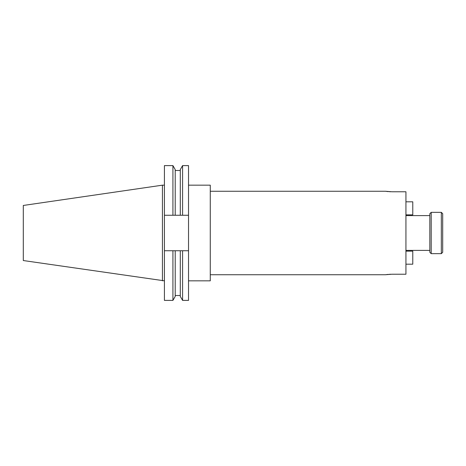 <?xml version="1.0" encoding="UTF-8"?>
<svg xmlns="http://www.w3.org/2000/svg" width="466" height="466" viewBox="0 0 466 466"><rect width="100%" height="100%" fill="white"/><g stroke="black" fill="none" stroke-linecap="round" stroke-linejoin="round"><path stroke-width="0.7" d="M441.331 253.655L442.7 252.287L442.7 213.713L441.331 212.345L431.201 212.345L431.201 253.655L441.331 253.655L441.331 212.345M431.201 253.655L429.827 252.287L429.827 213.713L431.201 212.345M210.271 274.742L385.388 274.742L391.912 274.229L405.933 274.229L405.933 191.771L391.912 191.771L385.388 191.258L210.271 191.258M188.526 280.829L210.271 280.829L210.271 185.171L188.526 185.171M405.933 250.393L429.827 250.393M405.933 215.607L429.827 215.607M162.442 280.829L162.442 185.171L23.3 205.459L23.3 260.541L164.422 280.829M162.442 185.171L164.422 185.171M164.422 215.257L164.422 165.605L172.921 165.605L172.921 215.257L164.422 215.257L164.422 250.743L188.526 250.743L188.526 215.257L172.921 215.257M175.21 250.743L175.21 296.44L172.921 300.395L172.921 250.743M175.21 170.492L180.295 170.492M180.295 215.257L180.295 169.56L182.579 165.605L188.526 165.605L188.526 215.257M390.636 191.753L389.442 191.695M388.289 191.613L387.31 191.514M387.246 191.509L386.53 191.421M385.889 191.334L385.388 191.258M390.636 274.247L389.442 274.305M388.289 274.387L386.53 274.579M385.889 274.666L385.388 274.742M188.526 250.743L188.526 300.395L182.579 300.395L182.579 250.743M182.579 165.605L182.579 215.257M180.295 250.743L180.295 296.44L182.579 300.395M172.921 165.605L175.21 169.56L175.21 215.257M164.422 250.743L164.422 300.395L172.921 300.395M405.933 264.187L412.777 264.187L412.777 251.145L405.933 251.145M405.933 201.813L412.777 201.813L412.777 214.855L405.933 214.855M175.21 295.508L180.295 295.508"/></g></svg>
